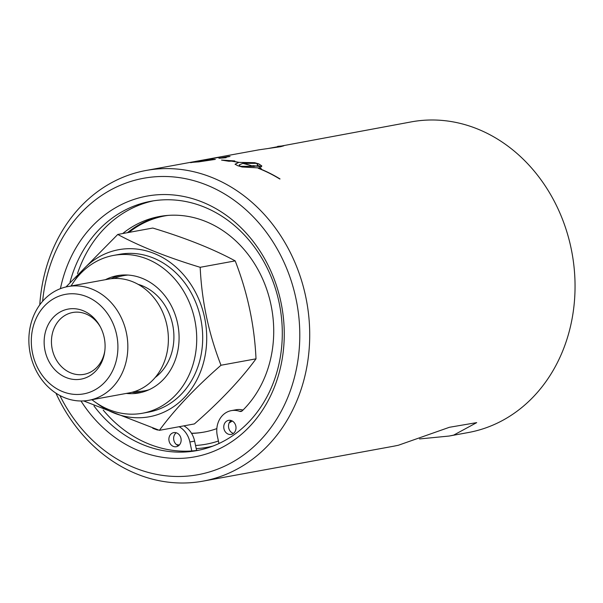 <?xml version="1.0" encoding="UTF-8"?>
<svg xmlns="http://www.w3.org/2000/svg" width="603" height="603" viewBox="0 0 603 603"><rect width="100%" height="100%" fill="white"/><g stroke="black" fill="none" stroke-linecap="round" stroke-linejoin="round"><path stroke-width="0.9" d="M196.216 448.617A125.416 106.686 -100.4 0 0 210.952 446.567A125.416 106.686 -100.4 0 0 212.693 446.16M195.794 161.363A157.918 134.341 79.6 0 1 196.472 161.242A157.918 134.341 79.6 0 1 197.52 161.054L146.084 170.468A157.918 134.341 -100.4 0 0 39.768 304.862M235.08 164.295L238.69 162.441A157.918 134.341 -100.4 0 0 231.348 161.129L228.959 161.265L221.527 160.074L234.801 160.948L231.808 161.107A157.918 134.341 79.6 0 1 238.969 162.388L254.67 162.689A157.918 134.341 79.6 0 1 258.853 163.926L261.77 165.885L261.476 166.775A157.918 134.341 -100.4 0 0 257.24 165.275L257.549 164.453L256.426 163.345L243.092 163.33A157.918 134.341 79.6 0 1 253.69 166.451L253.403 166.503A157.918 134.341 -100.4 0 0 242.813 163.383L239.248 164.89L240.341 166.458L254.873 166.36A157.918 134.341 -100.4 0 0 252.77 165.652L259.109 166.232L261.333 168.938M238.969 162.388L254.7 162.848A157.775 134.213 79.6 0 1 258.883 164.084L261.785 165.968M257.375 165.32L257.556 164.529M224.467 160.36L233.708 161.001M239.225 165.343L240.341 166.458M240.311 166.3L254.873 166.36M259.109 166.232L261.303 168.772A157.918 134.341 -100.4 0 0 259.124 167.913L242.074 167.001A157.918 134.341 -100.4 0 0 237.891 165.765L235.057 164.22L238.69 162.441M252.808 165.81L259.147 166.398M219.937 158.197A157.918 134.341 -100.4 0 0 218.897 158.242L228.424 156.494A157.918 134.341 79.6 0 1 230.029 156.433L222.605 157.798L226.087 157.7L219.937 158.197L228.454 156.637A157.775 134.213 79.6 0 1 229.065 156.614M225.055 157.752L226.148 157.684M258.619 168.418L258.642 168.418A157.775 134.213 79.6 0 1 279.837 178.978M258.604 168.252A157.918 134.341 79.6 0 1 280.033 178.94L279.754 178.993A157.918 134.341 -100.4 0 0 258.325 168.305L258.642 168.418M212.505 158.597L209.934 158.981A157.918 134.341 -100.4 0 0 208.909 159.109L218.437 157.368A157.918 134.341 79.6 0 1 220.012 157.172L212.588 158.529M190.601 162.539L208.909 159.659A157.918 134.341 79.6 0 1 215.346 159.38L198.53 161.898A157.918 134.341 -100.4 0 0 193.156 162.282L190.601 162.539M190.631 162.682L192.447 162.35M207.01 159.968L208.94 159.803A157.775 134.213 79.6 0 1 214.201 159.546M211.042 159.727A157.918 134.341 -100.4 0 0 208.208 159.878L194.905 161.981A157.918 134.341 79.6 0 1 198.048 161.732L211.073 159.87L198.048 161.732M194.995 162.117A157.775 134.213 79.6 0 1 198.078 161.875M205.97 159.501L205.028 159.674M268.539 148.421L411.419 121.859A157.918 134.341 79.6 0 1 572.021 252.989A157.918 134.341 79.6 0 1 468.335 432.532L449.129 436.044L419.515 438.946M55.943 393.164A157.918 134.341 -100.4 0 0 203 481.141A157.918 134.341 -100.4 0 0 306.686 301.598A157.918 134.341 -100.4 0 0 146.084 170.468M394.113 446.122L398.342 445.263L449.416 427.286L476.702 422.628L453.644 435.132L449.129 436.044M277.674 146.363L283.855 145.798L280.742 146.68L259.004 149.815L206.55 159.396M80.998 400.987A132.547 112.761 -100.4 0 0 227.188 444.577A132.547 112.761 -100.4 0 0 276.053 284.337A132.547 112.761 -100.4 0 0 143.25 196.857A132.547 112.761 -100.4 0 0 60.421 288.671M70.046 282.106A126.766 107.839 79.6 0 1 147.441 201.96A126.766 107.839 79.6 0 1 150.954 201.251A126.766 107.839 79.6 0 1 279.475 304.44A126.766 107.839 79.6 0 1 200.151 449.921A126.766 107.839 79.6 0 1 196.638 450.637A126.766 107.839 79.6 0 1 93.955 405.925M77.508 273.604A126.766 107.839 79.6 0 1 152.642 201.01A126.766 107.839 79.6 0 1 153.554 200.807M199.231 450.124A126.766 107.839 79.6 0 1 103.196 410.078M42.625 301.274A150.69 128.19 79.6 0 1 223.321 193.209A150.69 128.19 79.6 0 1 267.159 432.494A150.69 128.19 79.6 0 1 59.885 395.508M176.204 432.773A7.161 6.09 -100.4 0 0 173.815 440.13A7.161 6.09 -100.4 0 0 176.506 444.615A7.161 6.09 -100.4 0 0 178.571 445.7M183.877 425.854A21.565 18.346 79.6 0 1 191.566 433.391A21.565 18.346 79.6 0 1 194.626 441.117L196.616 450.486M231.077 420.487A7.161 6.09 -100.4 0 0 229.193 422.884A7.161 6.09 -100.4 0 0 228.688 427.851A7.161 6.09 -100.4 0 0 233.444 433.421M218.949 443.522L217.314 435.848A21.565 18.346 79.6 0 1 231.333 410.628L236.082 409.754A21.565 18.346 79.6 0 1 243.032 410.04M152.747 428.251A110.236 93.774 -100.4 0 0 157.006 429.864A3.301 2.811 -100.4 0 0 158.272 429.969M231.333 410.628A21.565 18.346 79.6 0 1 239.708 411.344A3.301 2.811 -100.4 0 0 240.989 411.457A3.301 2.811 -100.4 0 0 242.278 410.779A110.236 93.774 -100.4 0 0 263.451 280.832A110.236 93.774 -100.4 0 0 159.501 216.492A110.236 93.774 -100.4 0 0 122.673 233.549M161.883 216.093A110.236 93.774 -100.4 0 0 127.421 232.683M179.136 426.72A21.565 18.346 79.6 0 1 189.877 441.984L191.784 450.954M223.939 428.718A7.161 6.09 79.6 0 1 228.597 420.344A7.161 6.09 79.6 0 1 235.879 426.291A7.161 6.09 79.6 0 1 231.175 434.431A7.161 6.09 79.6 0 1 223.939 428.718M169.066 441.004A7.161 6.09 79.6 0 1 173.724 432.63A7.161 6.09 79.6 0 1 181.006 438.577A7.161 6.09 79.6 0 1 176.302 446.71A7.161 6.09 79.6 0 1 169.066 441.004M191.566 433.391A109.859 93.45 -100.4 0 0 203.904 432.11A109.859 93.45 -100.4 0 0 216.846 428.59M229.193 422.884A109.859 93.45 -100.4 0 0 232.313 421.015M128.959 232.396A109.859 93.45 79.6 0 1 164.702 215.927M204.289 432.042A109.859 93.45 79.6 0 1 191.49 433.263M168.139 215.392A109.859 93.45 -100.4 0 0 164.317 215.995A109.859 93.45 -100.4 0 0 128.183 232.539M131.959 392.297A59.629 50.72 -100.4 0 0 141.773 392.319M120.321 275.232A59.629 50.72 -100.4 0 0 111.156 278.722M105.45 279.679A59.629 50.72 79.6 0 1 117.314 275.669A59.629 50.72 79.6 0 1 177.945 325.183A59.629 50.72 79.6 0 1 138.796 392.968A59.629 50.72 79.6 0 1 126.283 393.427M113.598 255.408L119.575 254.315A80.222 68.245 79.6 0 1 201.161 320.932A80.222 68.245 79.6 0 1 148.489 412.135L142.512 413.236A80.222 68.245 -100.4 0 0 195.184 322.025A80.222 68.245 -100.4 0 0 113.598 255.408A80.222 68.245 -100.4 0 0 71.101 285.973M91.935 399.721A80.222 68.245 -100.4 0 0 142.512 413.236M96.827 403.241A84.925 72.239 -100.4 0 0 151.685 416.281A84.925 72.239 -100.4 0 0 204.545 317.442A84.925 72.239 -100.4 0 0 116.379 250.17A84.925 72.239 -100.4 0 0 74.418 280.953M104.183 337.492A35.615 30.293 -100.4 0 0 100.166 326.524A35.615 30.293 -100.4 0 0 51.572 319.402A35.615 30.293 -100.4 0 0 61.823 375.383A35.615 30.293 -100.4 0 0 104.741 351.496A35.615 30.293 -100.4 0 0 104.183 337.492M104.839 350.697A31.439 26.743 79.6 0 1 84.013 374.35A31.439 26.743 79.6 0 1 52.046 348.248A31.439 26.743 79.6 0 1 72.684 312.505A31.439 26.743 79.6 0 1 100.543 327.241M64.099 294.633A50.592 43.039 79.6 0 1 116.251 360.707A50.592 43.039 79.6 0 1 43.491 376.996A50.592 43.039 79.6 0 1 64.099 294.633M66.33 286.877A57.82 49.182 -100.4 0 0 30.15 353.23A57.82 49.182 -100.4 0 0 88.769 400.302A57.82 49.182 -100.4 0 0 90.367 399.977A57.82 49.182 -100.4 0 0 126.555 333.617A57.82 49.182 -100.4 0 0 67.935 286.553A57.82 49.182 -100.4 0 0 66.33 286.877M88.769 400.302L129.313 392.87A57.82 49.182 -100.4 0 0 130.911 392.545A57.82 49.182 -100.4 0 0 167.091 326.193A57.82 49.182 -100.4 0 0 108.472 279.129L67.935 286.553M128.04 275.058A58.544 49.8 -100.4 0 0 121.866 275.97A58.544 49.8 -100.4 0 0 114.171 278.48M134.868 391.453A58.544 49.8 -100.4 0 0 146.205 390.48A58.544 49.8 -100.4 0 0 149.047 389.742M66.006 286.953L117.758 234.454C139.836 246.393 167.31 257.338 200.181 267.302C201.726 300.942 208.661 333.587 221 365.245C195.071 387.933 174.531 409.625 159.396 430.338L83.629 400.92M117.758 234.454L152.77 228.04C185.641 237.997 213.115 248.949 235.193 260.888L200.181 267.302M159.396 430.338L194.407 423.924C220.336 401.236 240.868 379.543 256.011 358.83C254.466 325.198 247.524 292.545 235.193 260.888M221 365.245L256.011 358.83M157.564 429.766L157.006 429.864M242.15 410.899L239.708 411.344M194.626 441.117L189.877 441.984M195.553 445.481A122.145 103.904 -100.4 0 0 218.414 441.019M176.506 444.615A122.145 103.904 -100.4 0 0 179.34 444.999M155.197 377.478A51.391 43.718 -100.4 0 0 172.933 326.102A51.391 43.718 -100.4 0 0 138.14 284.345M203 481.141L394.113 446.13M196.472 161.242L205.382 159.607"/></g></svg>
